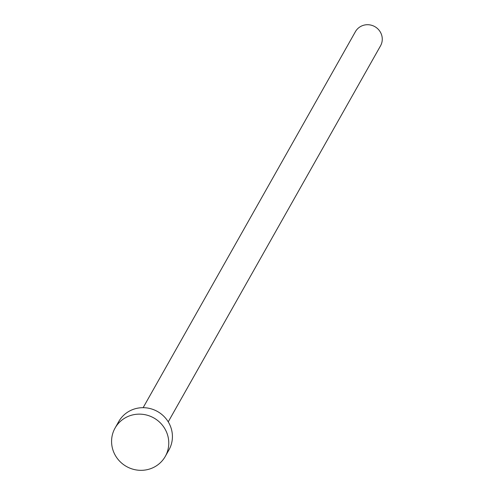 <?xml version="1.0" encoding="UTF-8"?>
<svg xmlns="http://www.w3.org/2000/svg" width="495" height="495" viewBox="0 0 495 495"><rect width="100%" height="100%" fill="white"/><g stroke="black" fill="none" stroke-linecap="round" stroke-linejoin="round"><path stroke-width="0.74" d="M143.129 407.682L355.416 31.674A14.417 13.928 29.4 0 1 368.651 24.75A14.417 13.928 29.4 0 1 381.113 33.611A14.417 13.928 29.4 0 1 380.525 45.843L168.238 421.851M115.069 428.057L118.713 421.604A28.834 27.862 29.4 0 1 145.177 407.762A28.834 27.862 29.4 0 1 170.113 425.477A28.834 27.862 29.4 0 1 168.925 449.955L165.281 456.409A28.834 27.862 29.4 0 1 138.817 470.25A28.834 27.862 29.4 0 1 113.887 452.535A28.834 27.862 29.4 0 1 115.069 428.057A28.834 27.862 29.4 0 1 141.533 414.216A28.834 27.862 29.4 0 1 166.462 431.931A28.834 27.862 29.4 0 1 165.281 456.409"/></g></svg>
